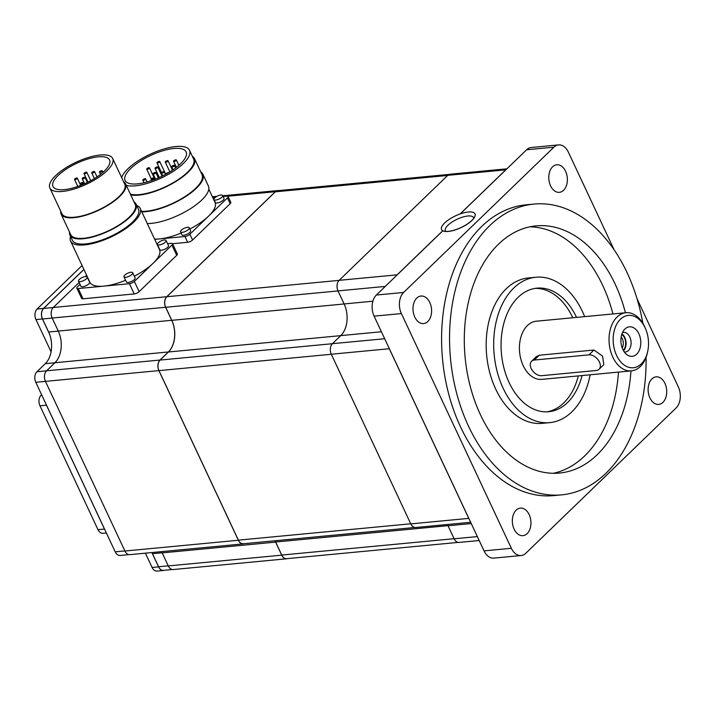 <?xml version="1.0" encoding="UTF-8"?>
<svg xmlns="http://www.w3.org/2000/svg" width="716" height="716" viewBox="0 0 716 716"><rect width="100%" height="100%" fill="white"/><g stroke="black" fill="none" stroke-linecap="round" stroke-linejoin="round"><path stroke-width="1.07" d="M157.547 167.607A1.539 0.537 -25.1 0 0 157.806 167.061A1.539 0.537 -25.1 0 0 156.741 167.016A1.539 0.537 -25.1 0 0 155.274 167.821A1.539 0.537 -25.1 0 0 155.023 168.367A1.539 0.537 -25.1 0 0 156.079 168.421A1.539 0.537 -25.1 0 0 157.547 167.607M149.241 168.394A1.539 0.537 -25.1 0 0 149.492 167.848A1.539 0.537 -25.1 0 0 148.427 167.804A1.539 0.537 -25.1 0 0 146.959 168.609A1.539 0.537 -25.1 0 0 146.708 169.155A1.539 0.537 -25.1 0 0 147.773 169.209A1.539 0.537 -25.1 0 0 149.241 168.394M174.167 166.031A1.539 0.537 -25.1 0 0 174.427 165.486A1.539 0.537 -25.1 0 0 173.362 165.432A1.539 0.537 -25.1 0 0 171.894 166.246A1.539 0.537 -25.1 0 0 171.643 166.792A1.539 0.537 -25.1 0 0 172.708 166.837A1.539 0.537 -25.1 0 0 174.167 166.031M176.118 160.527A1.539 0.537 -25.1 0 0 176.369 159.981A1.539 0.537 -25.1 0 0 175.313 159.928A1.539 0.537 -25.1 0 0 173.845 160.742A1.539 0.537 -25.1 0 0 173.585 161.288A1.539 0.537 -25.1 0 0 174.65 161.333A1.539 0.537 -25.1 0 0 176.118 160.527M167.804 161.315A1.539 0.537 -25.1 0 0 168.063 160.769A1.539 0.537 -25.1 0 0 166.998 160.724A1.539 0.537 -25.1 0 0 165.53 161.53A1.539 0.537 -25.1 0 0 165.28 162.076A1.539 0.537 -25.1 0 0 166.336 162.12A1.539 0.537 -25.1 0 0 167.804 161.315M159.498 162.102A1.539 0.537 -25.1 0 0 159.749 161.556A1.539 0.537 -25.1 0 0 158.684 161.512A1.539 0.537 -25.1 0 0 157.216 162.317A1.539 0.537 -25.1 0 0 156.965 162.863A1.539 0.537 -25.1 0 0 158.03 162.917A1.539 0.537 -25.1 0 0 159.498 162.102M163.91 172.323A1.539 0.537 -25.1 0 0 164.17 171.777A1.539 0.537 -25.1 0 0 163.105 171.724A1.539 0.537 -25.1 0 0 161.637 172.538A1.539 0.537 -25.1 0 0 161.386 173.084A1.539 0.537 -25.1 0 0 162.451 173.129A1.539 0.537 -25.1 0 0 163.91 172.323M155.605 173.111A1.539 0.537 -25.1 0 0 155.855 172.565A1.539 0.537 -25.1 0 0 154.79 172.52A1.539 0.537 -25.1 0 0 153.331 173.326A1.539 0.537 -25.1 0 0 153.072 173.872A1.539 0.537 -25.1 0 0 154.137 173.916A1.539 0.537 -25.1 0 0 155.605 173.111M153.654 178.615A1.539 0.537 -25.1 0 0 153.913 178.069A1.539 0.537 -25.1 0 0 152.848 178.016A1.539 0.537 -25.1 0 0 151.38 178.83A1.539 0.537 -25.1 0 0 151.13 179.376A1.539 0.537 -25.1 0 0 152.195 179.421A1.539 0.537 -25.1 0 0 153.654 178.615M145.348 179.403A1.539 0.537 -25.1 0 0 145.599 178.857A1.539 0.537 -25.1 0 0 144.534 178.812A1.539 0.537 -25.1 0 0 143.075 179.618A1.539 0.537 -25.1 0 0 142.815 180.164A1.539 0.537 -25.1 0 0 143.88 180.217A1.539 0.537 -25.1 0 0 145.348 179.403M84.765 177.971A1.539 0.537 -25.1 0 0 85.025 177.425A1.539 0.537 -25.1 0 0 83.96 177.38A1.539 0.537 -25.1 0 0 82.492 178.186A1.539 0.537 -25.1 0 0 82.242 178.731A1.539 0.537 -25.1 0 0 83.298 178.776A1.539 0.537 -25.1 0 0 84.765 177.971M77.068 178.705A1.539 0.537 -25.1 0 0 77.319 178.159A1.539 0.537 -25.1 0 0 76.254 178.105A1.539 0.537 -25.1 0 0 74.786 178.919A1.539 0.537 -25.1 0 0 74.536 179.465A1.539 0.537 -25.1 0 0 75.601 179.51A1.539 0.537 -25.1 0 0 77.068 178.705M101.976 171.41A1.539 0.537 -25.1 0 0 102.236 170.864A1.539 0.537 -25.1 0 0 101.171 170.811A1.539 0.537 -25.1 0 0 99.703 171.625A1.539 0.537 -25.1 0 0 99.443 172.171A1.539 0.537 -25.1 0 0 100.508 172.216A1.539 0.537 -25.1 0 0 101.976 171.41M94.27 172.135A1.539 0.537 -25.1 0 0 94.53 171.598A1.539 0.537 -25.1 0 0 93.465 171.545A1.539 0.537 -25.1 0 0 91.997 172.35A1.539 0.537 -25.1 0 0 91.746 172.896A1.539 0.537 -25.1 0 0 92.812 172.95A1.539 0.537 -25.1 0 0 94.27 172.135M86.573 172.869A1.539 0.537 -25.1 0 0 86.824 172.323A1.539 0.537 -25.1 0 0 85.759 172.279A1.539 0.537 -25.1 0 0 84.3 173.084A1.539 0.537 -25.1 0 0 84.041 173.63A1.539 0.537 -25.1 0 0 85.106 173.684A1.539 0.537 -25.1 0 0 86.573 172.869M82.967 183.072A1.539 0.537 -25.1 0 0 83.217 182.526A1.539 0.537 -25.1 0 0 82.152 182.482A1.539 0.537 -25.1 0 0 80.693 183.287A1.539 0.537 -25.1 0 0 80.434 183.833A1.539 0.537 -25.1 0 0 81.499 183.878A1.539 0.537 -25.1 0 0 82.967 183.072M154.611 178.767A33.706 11.805 154.9 0 1 155.211 178.436M157.941 177.013A33.706 11.805 154.9 0 1 158.863 176.566M161.646 175.259A33.706 11.805 154.9 0 1 162.272 174.981M165.423 173.666A33.706 11.805 154.9 0 1 169.298 172.234M130.67 168.546A33.706 11.805 154.9 0 1 162.809 150.79A33.706 11.805 154.9 0 1 186.124 151.881A33.706 11.805 154.9 0 1 180.53 163.812A33.706 11.805 154.9 0 1 148.391 181.578A33.706 11.805 154.9 0 1 125.076 180.477A33.706 11.805 154.9 0 1 130.67 168.546M58.166 175.429A31.235 10.937 154.9 0 1 87.961 158.97A31.235 10.937 154.9 0 1 109.566 159.981A31.235 10.937 154.9 0 1 104.384 171.043A31.235 10.937 154.9 0 1 74.589 187.502A31.235 10.937 154.9 0 1 52.984 186.482A31.235 10.937 154.9 0 1 58.166 175.429M121.639 177.577A37.447 13.112 154.9 0 1 127.896 168.806A37.447 13.112 154.9 0 1 163.615 149.071A37.447 13.112 154.9 0 1 189.516 150.297A37.447 13.112 154.9 0 1 183.305 163.552A37.447 13.112 154.9 0 1 126.276 185.363M106.953 170.802A34.708 12.154 154.9 0 1 73.846 189.087A34.708 12.154 154.9 0 1 49.843 187.959A34.708 12.154 154.9 0 1 55.597 175.671A34.708 12.154 154.9 0 1 88.703 157.386A34.708 12.154 154.9 0 1 112.707 158.513A34.708 12.154 154.9 0 1 106.953 170.802M189.516 150.297L193.615 159.059A37.447 13.112 154.9 0 1 187.413 172.314A37.447 13.112 154.9 0 1 130.375 194.134M112.707 158.513L124.772 184.263A34.708 12.154 154.9 0 1 119.017 196.551A34.708 12.154 154.9 0 1 85.911 214.845A34.708 12.154 154.9 0 1 61.907 213.717L49.843 187.959M192.335 156.312A38.431 13.461 154.9 0 1 194.51 158.639A38.431 13.461 154.9 0 1 188.138 172.243A38.431 13.461 154.9 0 1 130.742 194.904M123.599 181.757A35.603 12.467 154.9 0 1 125.577 183.887A35.603 12.467 154.9 0 1 119.679 196.488A35.603 12.467 154.9 0 1 85.723 215.248A35.603 12.467 154.9 0 1 61.102 214.093A35.603 12.467 154.9 0 1 60.735 211.202M621.157 336.968A7.563 5.057 -95.4 0 1 622.204 347.94M141.571 211.345A38.431 13.461 -25.1 0 0 195.665 188.308A38.431 13.461 -25.1 0 0 202.037 174.704L194.51 158.639M125.577 183.887L135.234 204.49A35.603 12.467 154.9 0 1 129.328 217.091A35.603 12.467 154.9 0 1 95.371 235.85A35.603 12.467 154.9 0 1 70.75 234.696L61.102 214.093M621.774 334.417A9.227 6.176 -95.4 0 1 625.614 342.078A9.227 6.176 -95.4 0 1 623.287 350.33M200.749 171.965A39.398 13.801 154.9 0 1 202.905 174.301A39.398 13.801 154.9 0 1 196.372 188.245A39.398 13.801 154.9 0 1 141.822 211.873M134.026 201.921A36.516 12.79 154.9 0 1 136.058 204.105A36.516 12.79 154.9 0 1 129.999 217.029A36.516 12.79 154.9 0 1 95.183 236.271A36.516 12.79 154.9 0 1 69.926 235.081A36.516 12.79 154.9 0 1 69.55 232.118M621.962 333.88A9.836 6.587 -95.4 0 1 623.564 350.813M202.905 174.301L208.383 185.981A39.398 13.801 154.9 0 1 201.849 199.925A39.398 13.801 154.9 0 1 147.29 223.553M136.058 204.105L138.465 209.251A36.516 12.79 154.9 0 1 132.415 222.184A36.516 12.79 154.9 0 1 97.591 241.417A36.516 12.79 154.9 0 1 72.343 240.236L69.926 235.081M164.313 570.285A7.688 5.146 -95.4 0 1 163.472 570.473L156.992 571.091A7.688 5.146 -95.4 0 1 152.087 567.466L145.384 553.164M106.371 532.964L102.898 533.295A7.688 5.146 -95.4 0 1 97.994 529.67L39.962 405.793A7.688 5.146 -95.4 0 1 41.089 395.232L41.617 394.722M51.087 351.842L35.961 319.569A7.688 5.146 -95.4 0 1 37.089 309.017L82.072 265.529M624.298 351.95A9.836 6.587 84.6 0 0 625.399 351.986A9.836 6.587 84.6 0 0 628.38 350.536A9.836 6.587 84.6 0 0 630.608 339.205A9.836 6.587 84.6 0 0 623.538 332.394A9.836 6.587 84.6 0 0 622.472 332.627M188.46 229.487A4.806 1.683 -25.1 0 0 189.257 227.786A4.806 1.683 -25.1 0 0 185.936 227.625A4.806 1.683 -25.1 0 0 181.354 230.158A4.806 1.683 -25.1 0 0 180.557 231.859A4.806 1.683 -25.1 0 0 183.878 232.011A4.806 1.683 -25.1 0 0 188.46 229.487M221.862 197.204A4.806 1.683 -25.1 0 0 222.658 195.504A4.806 1.683 -25.1 0 0 219.329 195.343A4.806 1.683 -25.1 0 0 214.755 197.876A4.806 1.683 -25.1 0 0 213.95 199.576A4.806 1.683 -25.1 0 0 217.279 199.728A4.806 1.683 -25.1 0 0 221.862 197.204M86.403 278.766A4.806 1.683 -25.1 0 0 87.2 277.065A4.806 1.683 -25.1 0 0 83.879 276.904A4.806 1.683 -25.1 0 0 79.297 279.437A4.806 1.683 -25.1 0 0 78.5 281.137A4.806 1.683 -25.1 0 0 81.821 281.298A4.806 1.683 -25.1 0 0 86.403 278.766M131.896 274.443A4.806 1.683 -25.1 0 0 132.693 272.742A4.806 1.683 -25.1 0 0 129.372 272.59A4.806 1.683 -25.1 0 0 124.79 275.123A4.806 1.683 -25.1 0 0 123.993 276.824A4.806 1.683 -25.1 0 0 127.314 276.976A4.806 1.683 -25.1 0 0 131.896 274.443M136.684 205.447A38.431 13.461 154.9 0 1 140.211 208.437A38.431 13.461 154.9 0 1 133.838 222.049A38.431 13.461 154.9 0 1 97.179 242.294A38.431 13.461 154.9 0 1 70.598 241.05A38.431 13.461 154.9 0 1 70.562 236.423M165.289 242.16A4.806 1.683 -25.1 0 0 166.085 240.46A4.806 1.683 -25.1 0 0 162.765 240.308A4.806 1.683 -25.1 0 0 158.182 242.84A4.806 1.683 -25.1 0 0 157.386 244.541A4.806 1.683 -25.1 0 0 160.706 244.693A4.806 1.683 -25.1 0 0 165.289 242.16M163.472 570.473A7.688 5.146 -95.4 0 1 158.576 566.857L151.873 552.546A23.064 15.43 84.6 0 1 152.472 553.71L162.138 552.788M128.97 554.614L120.109 555.455A7.688 5.146 -95.4 0 1 115.213 551.839L104.957 529.947A7.688 5.146 -95.4 0 1 104.482 529.061L46.45 405.175A7.688 5.146 -95.4 0 1 46.057 404.209L35.8 382.317A7.688 5.146 -95.4 0 1 36.919 371.756L45.269 363.683A23.064 15.43 84.6 0 0 49.341 333.674L42.45 318.951A7.688 5.146 -95.4 0 1 43.569 308.399L83.888 269.422M624.952 329.02A14.812 9.908 -95.4 0 1 638.878 333.808A14.812 9.908 -95.4 0 1 636.721 354.143A14.812 9.908 -95.4 0 1 626.903 354.662A14.812 9.908 -95.4 0 1 624.513 329.476A14.812 9.908 -95.4 0 1 624.952 329.02M181.121 233.067A38.431 13.461 154.9 0 1 159.355 238.938A38.431 13.461 154.9 0 1 154.566 239.09M208.795 189.131L215.033 202.458A38.431 13.461 154.9 0 1 208.66 216.062A38.431 13.461 154.9 0 1 189.838 229.022M189.257 227.786L190.626 230.704A4.806 1.683 154.9 0 1 189.829 232.405A4.806 1.683 154.9 0 1 185.247 234.938A4.806 1.683 154.9 0 1 181.927 234.776L180.557 231.859M222.658 195.504L224.027 198.421A4.806 1.683 154.9 0 1 223.231 200.122A4.806 1.683 154.9 0 1 218.649 202.655A4.806 1.683 154.9 0 1 215.319 202.494L213.95 199.576M87.2 277.065L89.616 282.211A4.806 1.683 154.9 0 1 88.82 283.912A4.806 1.683 154.9 0 1 84.237 286.445A4.806 1.683 154.9 0 1 80.917 286.293L78.5 281.137M125.604 280.26A38.431 13.461 154.9 0 1 103.838 286.132A38.431 13.461 154.9 0 1 89.903 282.256L70.598 241.05M140.211 208.437L159.516 249.651A38.431 13.461 154.9 0 1 153.143 263.255A38.431 13.461 154.9 0 1 134.322 276.215M132.693 272.742L135.109 277.897A4.806 1.683 154.9 0 1 134.313 279.598A4.806 1.683 154.9 0 1 129.73 282.131A4.806 1.683 154.9 0 1 126.401 281.97L123.993 276.824M166.085 240.46L168.502 245.615A4.806 1.683 154.9 0 1 167.705 247.315A4.806 1.683 154.9 0 1 163.123 249.848A4.806 1.683 154.9 0 1 159.802 249.687L157.386 244.541M172.341 569.524L163.481 570.366A7.688 5.146 -95.4 0 1 158.585 566.75L152.472 553.71M104.957 529.947L46.057 404.209M49.341 333.674A23.064 15.43 84.6 0 0 48.625 332.018L42.521 318.978A7.688 5.146 -95.4 0 1 43.64 308.426L83.924 269.485M588.937 354.859A9.227 6.041 46 0 1 598.361 360.184A9.227 6.041 46 0 1 599.015 369.313A9.227 6.041 46 0 1 596.267 370.503L541.681 375.685A9.227 6.041 46 0 1 532.265 370.36A9.227 6.041 46 0 1 531.603 361.231A9.227 6.041 46 0 1 534.351 360.041L588.937 354.859L593.931 350.035L602.586 356.12L603.821 364.668L599.015 369.313M641.285 363.88A26.286 17.596 -95.4 0 1 616.566 355.387A26.286 17.596 -95.4 0 1 620.396 319.282A26.286 17.596 -95.4 0 1 645.537 328.716A26.286 17.596 -95.4 0 1 647.694 351.458A26.286 17.596 -95.4 0 1 641.285 363.88M223.124 196.488L226.695 196.157A3.84 1.343 154.9 0 1 228.082 196.542A3.84 1.343 154.9 0 1 227.446 197.902L189.874 234.221A3.84 1.343 154.9 0 1 184.943 236.504L154.701 239.377M212.706 197.482L215.543 197.213M167.598 243.682L171.169 243.35A3.84 1.343 154.9 0 1 172.565 243.735A3.84 1.343 154.9 0 1 171.921 245.096L134.357 281.415A3.84 1.343 154.9 0 1 129.426 283.697L78.25 288.557A3.84 1.343 154.9 0 1 76.854 288.172A3.84 1.343 154.9 0 1 77.489 286.812L80.013 284.368M531.603 361.231L536.418 356.586L539.336 355.217L593.931 350.035M647.694 351.458L647.407 352.764A29.213 19.547 -95.4 0 1 640.283 366.565A29.213 19.547 -95.4 0 1 631.44 370.87A29.213 19.547 -95.4 0 1 610.471 350.643A29.213 19.547 -95.4 0 1 617.076 317.009A29.213 19.547 -95.4 0 1 625.918 312.713A29.213 19.547 -95.4 0 1 645.009 327.489L645.537 328.716M228.082 196.542L230.794 202.315A3.84 1.343 154.9 0 1 230.149 203.675L192.586 239.994A3.84 1.343 154.9 0 1 187.655 242.285L172.556 243.717M172.565 243.735L177.353 253.965A3.84 1.343 154.9 0 1 176.718 255.326L139.146 291.645A3.84 1.343 154.9 0 1 134.214 293.936L83.038 298.796A3.84 1.343 154.9 0 1 81.651 298.402L76.854 288.172M287.474 558.596A7.688 5.146 -95.4 0 1 286.633 558.784L173.2 569.551A7.688 5.146 -95.4 0 1 168.296 565.926L162.183 552.886A23.064 15.43 84.6 0 0 161.556 551.624M244.102 543.686A7.688 5.146 -95.4 0 1 243.261 543.874L129.82 554.64A7.688 5.146 -95.4 0 1 124.924 551.025L45.448 381.368A7.688 5.146 -95.4 0 1 46.567 370.807L54.917 362.735A23.064 15.43 84.6 0 0 58.282 331.069L52.17 318.029A7.688 5.146 -95.4 0 1 53.288 307.477L79.136 282.489M85.222 276.609L86.627 275.257M631.44 370.87L541.824 379.373A29.213 19.547 -95.4 0 1 520.854 359.155A29.213 19.547 -95.4 0 1 527.459 325.52A29.213 19.547 -95.4 0 1 536.302 321.215L625.918 312.713M286.633 558.784A7.688 5.146 -95.4 0 1 281.737 555.16L275.624 542.119A23.064 15.43 84.6 0 0 274.944 540.759M243.261 543.874A7.688 5.146 -95.4 0 1 238.365 540.258L158.889 370.602A7.688 5.146 -95.4 0 1 160.008 360.041L168.358 351.968A23.064 15.43 84.6 0 0 171.724 320.303L165.611 307.262A7.688 5.146 -95.4 0 1 166.73 296.71L275.356 191.709A7.688 5.146 -95.4 0 1 277.683 190.572A7.688 5.146 -95.4 0 1 278.533 190.599M535.085 288.387A62.068 41.537 -95.4 0 1 572.791 317.752M578.313 375.909A62.068 41.537 -95.4 0 1 563.725 402.947A62.068 41.537 -95.4 0 1 546.8 411.843M458.186 542.388L286.651 558.677A7.688 5.146 -95.4 0 1 281.746 555.052L275.642 542.012A23.064 15.43 84.6 0 0 275.007 540.75M414.815 527.486L243.279 543.766A7.688 5.146 -95.4 0 1 238.374 540.15L158.961 370.62A7.688 5.146 -95.4 0 1 160.089 360.067L168.43 351.995A23.064 15.43 84.6 0 0 171.795 320.329L165.682 307.289A7.688 5.146 -95.4 0 1 166.801 296.737L275.338 191.816A7.688 5.146 -95.4 0 1 277.674 190.68L449.254 174.4M582.063 375.551A62.068 41.537 -95.4 0 1 567.484 402.589A62.068 41.537 -95.4 0 1 548.68 411.736A62.068 41.537 -95.4 0 1 504.127 368.758A62.068 41.537 -95.4 0 1 518.151 297.283A62.068 41.537 -95.4 0 1 536.955 288.145A62.068 41.537 -95.4 0 1 576.541 317.394M584.65 316.624A73.023 48.867 84.6 0 0 535.917 277.235A73.023 48.867 84.6 0 0 513.802 287.993A73.023 48.867 84.6 0 0 497.298 372.078A73.023 48.867 84.6 0 0 549.718 422.637A73.023 48.867 84.6 0 0 571.833 411.879A73.023 48.867 84.6 0 0 590.163 374.781M445.907 231.447A15.537 5.442 154.9 0 1 445.361 230.749A15.537 5.442 154.9 0 1 447.939 225.254A15.537 5.442 154.9 0 1 462.751 217.064A15.537 5.442 154.9 0 1 473.5 217.575A15.537 5.442 154.9 0 1 473.688 218.434M447.402 524.497A23.064 15.43 -95.4 0 1 448.037 525.759L454.141 538.799A7.688 5.146 84.6 0 0 459.046 542.415L479.192 540.508M506.919 168.815L450.087 174.212A7.688 5.146 84.6 0 0 447.76 175.339L339.142 280.341A7.688 5.146 84.6 0 0 338.015 290.902L344.127 303.942A23.064 15.43 -95.4 0 1 340.762 335.607L332.421 343.68A7.688 5.146 84.6 0 0 331.293 354.232L410.769 523.888A7.688 5.146 84.6 0 0 415.674 527.504L470.663 522.286M549.718 422.637L542.209 423.353A73.023 48.867 -95.4 0 1 489.789 372.794A73.023 48.867 -95.4 0 1 506.293 288.709A73.023 48.867 -95.4 0 1 528.408 277.951L535.917 277.235M474.994 213.896A18.446 6.462 154.9 0 1 475.012 213.932A18.446 6.462 154.9 0 1 471.951 220.465A18.446 6.462 154.9 0 1 442.801 230.794L442.774 230.731A18.446 6.462 154.9 0 1 444.627 222.989A18.446 6.462 154.9 0 1 460.128 213.95A18.446 6.462 154.9 0 1 474.977 213.869A18.446 6.462 154.9 0 1 474.789 216.617A18.446 6.462 154.9 0 1 471.916 220.394A18.446 6.462 154.9 0 1 443.804 231.134A18.446 6.462 154.9 0 1 442.774 230.731L397.138 274.837A7.688 5.146 84.6 0 0 396.575 275.481L376.339 295.046A15.376 10.293 84.6 0 0 374.101 316.15L388.904 347.761A7.688 5.146 84.6 0 0 389.298 348.728L468.774 518.384A7.688 5.146 84.6 0 0 469.248 519.27L484.052 550.881A15.376 10.293 84.6 0 0 493.852 558.113L521.15 555.527A15.376 10.293 -95.4 0 1 511.349 548.286L401.39 313.563A15.376 10.293 -95.4 0 1 403.636 292.45L553.915 147.183A15.376 10.293 -95.4 0 1 558.57 144.909A15.376 10.293 -95.4 0 1 568.37 152.15L614.176 249.929M558.57 144.909L531.281 147.505A15.376 10.293 84.6 0 0 526.618 149.769L506.382 169.334A7.688 5.146 84.6 0 0 505.756 169.835L460.128 213.95M529.867 226.82A124.145 83.083 -95.4 0 1 612.941 313.939M618.454 372.096A124.145 83.083 -95.4 0 1 584.641 455.949A124.145 83.083 -95.4 0 1 553.262 473.294M388.904 347.761L469.248 519.27M506.382 169.334L460.281 213.896M442.801 230.794L396.575 275.481M630.966 370.915A124.145 83.083 -95.4 0 1 597.144 454.767A124.145 83.083 -95.4 0 1 559.554 473.052A124.145 83.083 -95.4 0 1 470.439 387.105A124.145 83.083 -95.4 0 1 498.497 244.165A124.145 83.083 -95.4 0 1 536.087 225.871A124.145 83.083 -95.4 0 1 625.444 312.758M636.998 298.653L678.329 386.873A15.376 10.293 -95.4 0 1 676.083 407.986L525.804 553.262A15.376 10.293 -95.4 0 1 521.15 555.527M512.441 518.724A13.837 9.263 -95.4 0 1 520.335 508.109A13.837 9.263 -95.4 0 1 530.842 525.052A13.837 9.263 -95.4 0 1 522.948 535.666A13.837 9.263 -95.4 0 1 512.441 518.724M655.999 404.066A13.837 9.263 -95.4 0 1 648.114 389.477A13.837 9.263 -95.4 0 1 656.116 376.858A13.837 9.263 -95.4 0 1 658.845 377.198A13.837 9.263 -95.4 0 1 666.73 391.786A13.837 9.263 -95.4 0 1 658.729 404.406A13.837 9.263 -95.4 0 1 655.999 404.066M567.278 181.712A13.837 9.263 -95.4 0 1 559.384 192.327A13.837 9.263 -95.4 0 1 548.877 175.384A13.837 9.263 -95.4 0 1 556.771 164.778A13.837 9.263 -95.4 0 1 567.278 181.712M423.72 296.37A13.837 9.263 -95.4 0 1 431.605 310.968A13.837 9.263 -95.4 0 1 423.603 323.578A13.837 9.263 -95.4 0 1 420.874 323.238A13.837 9.263 -95.4 0 1 412.989 308.65A13.837 9.263 -95.4 0 1 420.99 296.03A13.837 9.263 -95.4 0 1 423.72 296.37M642.843 323.265A146.055 97.743 84.6 0 0 534.02 204.069A146.055 97.743 84.6 0 0 489.789 225.576A146.055 97.743 84.6 0 0 456.781 393.746A146.055 97.743 84.6 0 0 561.621 494.863A146.055 97.743 84.6 0 0 605.852 473.348A146.055 97.743 84.6 0 0 646.074 357.32M561.621 494.863L553.656 495.615A146.055 97.743 -95.4 0 1 448.825 394.498A146.055 97.743 -95.4 0 1 481.832 226.337A146.055 97.743 -95.4 0 1 526.063 204.821L534.02 204.069M152.087 567.466L158.576 566.857M97.994 529.67L104.482 529.061M39.962 405.793L46.45 405.175M41.089 395.232L41.823 395.16M35.961 319.569L42.45 318.951M37.089 309.017L43.569 308.399M158.585 566.75L168.251 565.828M115.213 551.839L124.879 550.917M35.8 382.317L45.466 381.395M36.919 371.756L46.531 370.843M45.269 363.683L54.881 362.77M48.625 332.018L58.291 331.105M42.521 318.978L52.187 318.065M43.64 308.426L53.252 307.513M539.336 355.217L534.351 360.041M230.149 203.675L227.446 197.902M187.655 242.285L184.943 236.504M192.586 239.994L189.874 234.221M176.718 255.326L171.921 245.096M83.038 298.796L78.25 288.557M134.214 293.936L129.426 283.697M139.146 291.645L134.357 281.415M168.296 565.926L281.737 555.16M162.183 552.886L275.624 542.119M124.924 551.025L238.365 540.258M45.448 381.368L158.889 370.602M46.567 370.807L160.008 360.041M54.917 362.735L168.358 351.968M58.282 331.069L171.724 320.303M52.17 318.029L165.611 307.262M53.288 307.477L166.73 296.71M227.706 196.229L275.356 191.709M281.746 555.052L454.096 538.701M275.642 542.012L447.983 525.66M238.374 540.15L410.724 523.79M158.961 370.62L331.311 354.268M160.089 360.067L332.385 343.716M168.43 351.995L340.726 335.643M171.795 320.329L344.145 303.969M165.682 307.289L338.033 290.929M166.801 296.737L339.107 280.377M275.338 191.816L447.634 175.465M468.774 518.384L410.769 523.888M389.298 348.728L331.293 354.232M505.756 169.835L447.76 175.339M397.138 274.837L339.142 280.341M477.366 536.597L454.141 538.799M471.253 523.557L448.037 525.759M384.671 338.722L332.421 343.68M381.404 331.75L340.762 335.607M372.866 301.212L344.127 303.942M385.262 286.418L338.015 290.902M484.052 550.881L511.349 548.286M374.101 316.15L401.39 313.563M376.339 295.046L403.636 292.45M526.618 149.769L553.915 147.183M162.067 176.172L157.806 167.061M159.283 177.479L155.023 168.367M154.871 179.331L149.492 167.848M151.291 178.928L146.708 169.155M175.599 167.992L174.427 165.486M173.057 169.808L171.643 166.792M178.875 165.333L176.369 159.981M176.431 167.356L173.585 161.288M172.475 170.202L168.063 160.769M169.871 171.885L165.28 162.076M165.709 174.292L159.749 161.556M161.548 172.637L156.965 162.863M165.423 174.444L164.17 171.777M162.684 175.868L161.386 173.084M158.352 177.89L155.855 172.565M155.515 179.081L153.072 173.872M154.558 179.456L153.913 178.069M151.658 180.513L151.13 179.376M147.057 181.962L145.599 178.857M144.023 182.741L142.815 180.164M87.37 182.446L85.025 177.425M84.586 183.752L82.242 178.731M80.702 185.381L77.319 178.159M77.811 186.455L74.536 179.465M102.943 172.377L102.236 170.864M100.491 174.391L99.443 172.171M97.018 176.897L94.53 171.598M94.405 178.579L91.746 172.896M90.744 180.701L86.824 172.323M88.023 182.124L84.041 173.63M83.933 184.048L83.217 182.526M81.087 185.229L80.434 183.833M212.375 196.775L216.939 196.336M222.792 195.781L277.683 190.572"/></g></svg>
